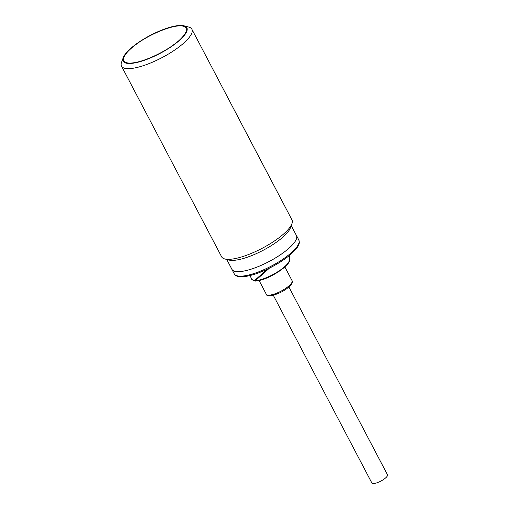 <?xml version="1.0" encoding="UTF-8"?>
<svg xmlns="http://www.w3.org/2000/svg" width="509" height="509" viewBox="0 0 509 509"><rect width="100%" height="100%" fill="white"/><g stroke="black" fill="none" stroke-linecap="round" stroke-linejoin="round"><path stroke-width="0.76" d="M288.927 287.038L387.489 474.776A8.825 2.513 152.3 0 1 382.736 480.025A8.825 2.513 152.3 0 1 373.371 483.55A8.825 2.513 152.3 0 1 371.856 482.984L273.295 295.245M296.174 235.012A36.457 10.377 152.3 0 1 296.448 235.444A36.457 10.377 152.3 0 1 283.869 252.343A36.457 10.377 152.3 0 1 231.888 269.337A36.457 10.377 152.3 0 1 231.69 268.867M291.243 225.621L296.41 235.463A36.413 10.365 152.3 0 1 283.844 252.343A36.413 10.365 152.3 0 1 231.926 269.318L226.759 259.475M184.01 25.813L188.705 27.047A39.727 11.306 152.3 0 1 191.855 29.191L291.969 219.875A39.727 11.306 152.3 0 1 291.943 223.686L290.486 227.714A36.413 10.365 152.3 0 1 277.939 241.101A36.413 10.365 152.3 0 1 228.916 260.042L224.768 258.947A39.727 11.306 152.3 0 1 221.625 256.81L121.511 66.119A39.727 11.306 152.3 0 1 121.536 62.314L123.184 57.746A35.974 10.244 152.3 0 1 147.126 37.1A35.974 10.244 152.3 0 1 180.689 25.45A35.974 10.244 152.3 0 1 184.01 25.813A35.974 10.244 152.3 0 1 171.813 46.3A35.974 10.244 152.3 0 1 129.331 63.491A35.974 10.244 152.3 0 1 123.184 57.746M291.943 223.686A39.727 11.306 152.3 0 1 278.258 238.288A39.727 11.306 152.3 0 1 224.768 258.947M191.855 29.191A39.727 11.306 152.3 0 1 178.144 47.604A39.727 11.306 152.3 0 1 128.325 68.664A39.727 11.306 152.3 0 1 121.511 66.119M174.205 44.423A35.535 10.116 -27.7 0 0 186.472 27.957A35.535 10.116 -27.7 0 0 135.814 44.518A35.535 10.116 -27.7 0 0 123.553 60.991A35.535 10.116 -27.7 0 0 174.205 44.423M269.446 268.116L255.117 280.853L254.646 280.446L267.549 269.038M266.271 294.215C265.902 295.347 267.829 295.786 272.054 295.519C279.855 293.458 286.141 289.958 290.906 285.027C292.408 282.864 292.796 281.413 292.064 280.675A14.564 4.148 152.3 0 1 287.038 287.426A14.564 4.148 152.3 0 1 271.068 294.902A14.564 4.148 152.3 0 1 266.271 294.215L259.075 280.51M255.779 281.07L257.904 280.758C270.368 278.837 291.243 264.629 289.449 259.749A22.192 6.318 152.3 0 1 278.315 271.412A22.192 6.318 152.3 0 1 257.242 280.548A22.192 6.318 152.3 0 1 255.117 280.853A1.323 1.043 84.6 0 0 255.779 281.07L255.524 281.07A1.323 1.164 -84.3 0 1 254.646 280.446A23.395 6.662 152.3 0 1 251.72 279.002C251.408 279.524 252.674 280.211 255.524 281.07A1.323 1.164 -84.3 0 0 255.671 281.07M246.254 275.541A36.457 10.377 152.3 0 1 234.248 273.836C235.521 276.616 239.847 277.392 247.24 276.164C254.475 274.72 262.58 271.679 271.545 267.047C278.506 263.395 284.512 259.495 289.57 255.353C301.029 245.204 299.54 242.634 298.808 239.936A36.457 10.377 152.3 0 1 286.223 256.835A36.457 10.377 152.3 0 1 246.254 275.541M186.695 28.529L186.51 28.173A35.465 10.097 152.3 0 1 186.784 28.93M135.967 44.518C142.565 39.072 165.73 26.124 180.167 25.838C193.916 26.054 182.177 38.97 174.053 44.423C167.455 49.876 144.289 62.817 129.852 63.11C116.103 62.893 127.842 49.971 135.967 44.518M124.177 61.799A35.465 10.097 152.3 0 1 123.706 61.144L123.897 61.506M186.51 28.173C184.054 20.92 153.813 30.864 135.935 44.531C126.34 51.81 122.262 57.345 123.706 61.144M231.888 269.337L234.248 273.836M292.064 280.675L284.868 266.971M249.919 275.579L251.72 279.002M289.449 259.749L289.341 255.537M296.448 235.444L298.808 239.936"/></g></svg>
